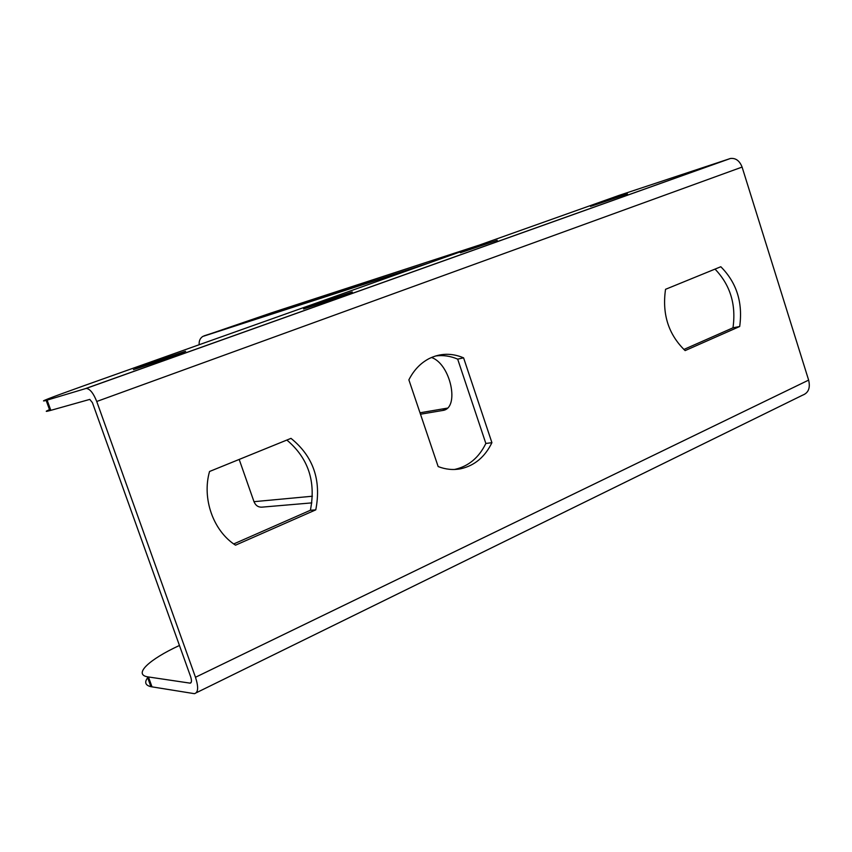 <?xml version="1.0" encoding="UTF-8"?>
<svg xmlns="http://www.w3.org/2000/svg" width="852" height="852" viewBox="0 0 852 852"><rect width="100%" height="100%" fill="white"/><g stroke="black" fill="none" stroke-linecap="round" stroke-linejoin="round"><path stroke-width="1.28" d="M179.442 645.465L178.973 645.688C149.419 659.363 133.349 674.145 147.321 676.797L190.177 683.155C191.721 682.718 191.86 680.524 190.603 676.584L92.421 402.666L89.79 399.396L49.853 410.621C45.177 411.878 45.06 411.548 49.501 409.631M685.125 350.598L739.685 326.508C742.976 302.598 736.682 282.672 720.813 266.74L665.54 289.307C661.951 314.122 668.479 334.548 685.125 350.598M491.913 442.678L463.594 357.851C451.741 352.845 440.186 353.122 428.929 358.692C420.43 363.186 413.742 370.247 408.875 379.854L438.162 466.566C445.734 469.495 453.285 470.219 460.836 468.749C474.639 465.597 484.99 456.906 491.913 442.678L485.853 443.455C478.952 457.609 468.632 466.257 454.883 469.388L454.404 469.473M291.001 438.365L209.539 471.486C201.786 498.59 213.298 531.02 235.514 545.173L315.772 509.858C321.534 480.208 313.27 456.384 291.001 438.365M147.662 677.713C144.254 682.324 145.33 685.306 150.9 686.68L194.437 693.677C198.292 692.601 198.644 687.127 195.491 677.265L96.734 401.484C93.411 393.145 89.907 388.789 86.201 388.405L46.157 400.408C37.435 402.73 50.172 397.777 84.391 385.562L619.021 195.396L730.43 158.483C735.723 157.886 739.611 160.751 742.092 167.077L808.633 380.109C810.476 387.884 808.473 392.9 802.627 395.158L196.322 692.751M447.204 408.161L420.004 412.794M420.483 414.221L442.827 410.451C460.037 408.321 450.719 363.9 431.463 357.489M311.821 502.882L261.915 507.153C258.231 507.334 255.589 505.502 253.992 501.679L239.188 459.43M199.208 344.73C198.835 341.077 200.018 338.319 202.755 336.455L271.181 312.94L478.26 245.429M715.02 269.104C730.27 284.994 736.266 304.569 732.986 327.807L683.847 349.469M435.5 355.998C443.019 354.943 450.41 355.998 457.673 359.139L485.853 443.455M286.858 440.047C308.232 458.057 316.071 481.465 310.384 510.273L233.725 543.938M147.311 364.198L133.434 369.619C143.605 366.69 196.524 347.946 183.638 351.855L147.311 364.198M313.866 304.909L303.578 308.967C313.174 306.177 362.579 288.796 350.406 292.502L313.866 304.909M460.463 252.725L497.238 240.253L460.463 252.725M590.5 206.429L627.455 193.905L590.5 206.429M310.384 510.273L315.772 509.858M457.673 359.139L463.594 357.851M732.986 327.807L739.685 326.508M742.092 167.077L96.734 401.484M808.633 380.109L195.491 677.265M312.407 496.226L253.992 501.679M228.368 337.605L229.774 337.168M204.011 335.858L429.259 262.927M191.104 682.548L189.879 683.144M148.461 676.999L152.029 686.904M729.781 158.664L85.775 388.491M50.822 410.355L47.126 400.12M446.363 408.843L442.326 410.547M202.755 336.455L421.516 265.686M190.177 683.155L190.923 682.793M147.321 676.797L150.9 686.68M86.201 388.405L730.43 158.483M49.853 410.621L46.157 400.408M445.947 409.13L442.827 410.451M454.883 469.388L460.836 468.749"/></g></svg>
